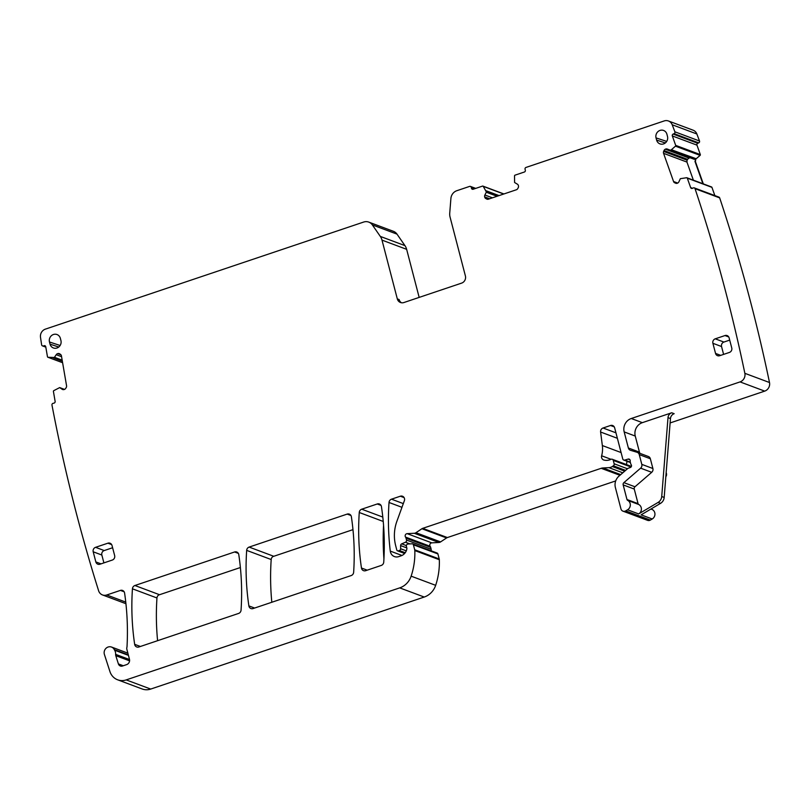 <?xml version="1.0" encoding="UTF-8"?>
<svg xmlns="http://www.w3.org/2000/svg" width="810" height="810" viewBox="0 0 810 810"><rect width="100%" height="100%" fill="white"/><g stroke="black" fill="none" stroke-linecap="round" stroke-linejoin="round"><path stroke-width="1.21" d="M695.881 158.608L696.144 158.709A2.501 2.329 -69.5 0 0 695.395 161.554L695.881 158.608L671.348 149.769L675.459 146.175A0.719 0.668 -69.5 0 0 675.672 145.365L672.33 135.938L696.975 145.142L700.316 154.578L675.672 145.365M675.459 146.175L700.103 155.388L695.82 159.054M674.072 133.66L698.716 142.874L697.764 143.289L673.13 134.075L674.072 133.66A1.428 1.326 -69.5 0 0 674.872 131.797A1650.8 1535.274 -69.5 0 0 672.209 124.77A7.158 6.652 -69.5 0 0 668.463 120.984A7.158 6.652 -69.5 0 0 664.2 120.933L526.014 167.427A1.428 1.326 -69.5 0 0 525.062 169.209L525.326 170.221A1.428 1.326 -69.5 0 1 524.384 172.014L515.028 175.162A0.719 0.668 -69.5 0 0 514.532 175.831L514.593 182.503L517.286 184.113A2.501 2.329 -69.5 0 1 518.39 185.561L518.451 185.794A2.501 2.329 -69.5 0 1 518.228 187.697L517.772 188.538A2.501 2.329 -69.5 0 1 516.345 189.773L488.4 199.179A2.501 2.329 -69.5 0 1 486.608 199.027L487.721 199.3M503.921 193.954L482.932 186.108A0.719 0.668 -69.5 0 1 483.246 186.361L486.385 191.99L484.896 195.018A2.501 2.329 -69.5 0 0 484.663 196.911L484.724 197.144A2.501 2.329 -69.5 0 0 485.828 198.592M482.932 186.108A0.719 0.668 -69.5 0 0 482.507 186.108L473.151 189.246A1.428 1.326 -69.5 0 1 471.501 188.335L471.238 187.323A1.428 1.326 -69.5 0 0 469.587 186.411L456.82 190.704A8.586 7.989 -69.5 0 0 450.897 198.501L449.742 213.06A12.17 11.32 -69.5 0 0 450.097 217.202L465.406 275.967A5.731 5.326 -69.5 0 1 461.619 283.115L403.906 302.535A5.731 5.326 -69.5 0 1 397.305 298.88L381.996 240.114A12.17 11.32 -69.5 0 0 380.315 236.419L372.367 224.917A8.586 7.989 -69.5 0 0 368.783 222.112A8.586 7.989 -69.5 0 0 363.66 222.051L45.38 329.133A7.158 6.652 -69.5 0 0 40.5 337.314A1650.8 1535.274 -69.5 0 0 41.634 344.858A1.428 1.326 -69.5 0 0 43.193 345.921L45.512 346.184M47.871 357.24A0.719 0.668 -69.5 0 0 48.033 357.281L62.613 362.728L47.871 357.24A0.719 0.668 -69.5 0 1 47.466 356.734L45.745 346.751A1.428 1.326 -69.5 0 0 44.185 345.688M64.527 389.397L59.687 387.585L62.147 389.266A2.501 2.329 -69.5 0 0 63.909 389.58L64.142 389.529A2.501 2.329 -69.5 0 0 65.661 388.425L66.177 387.615A2.501 2.329 -69.5 0 0 66.562 385.742L61.438 355.924A2.501 2.329 -69.5 0 0 60.466 354.375L59.727 353.869A2.501 2.329 -69.5 0 0 57.966 353.545L57.733 353.606A2.501 2.329 -69.5 0 0 56.224 354.709L54.331 357.483L48.033 357.281M59.687 387.585L53.764 390.663A0.719 0.668 -69.5 0 0 53.419 391.433L55.131 401.406A1.428 1.326 -69.5 0 1 54.047 403.107L53.055 403.35A1.428 1.326 -69.5 0 0 51.972 405.051A1650.8 1535.274 -69.5 0 0 98.506 590.419A7.158 6.652 -69.5 0 0 102.485 594.935A7.158 6.652 -69.5 0 0 106.748 594.986L120.406 590.399A3.574 3.331 -69.5 0 1 124.598 593.072A260.536 242.301 -69.5 0 1 127.049 646.228A7.158 6.652 -69.5 0 1 126.856 647.554A3.574 3.331 -69.5 0 0 126.876 649.347L129.458 659.269A4.293 3.989 -69.5 0 1 126.623 664.625L122.472 666.022A3.574 3.331 -69.5 0 1 118.402 663.917L115.789 655.685A3.574 3.331 -69.5 0 1 115.627 654.358A7.158 6.652 -69.5 0 0 114.625 650.207A7.158 6.652 -69.5 0 1 114.311 649.63A5.731 5.326 -69.5 0 0 104.399 654.45L109.927 671.551A14.317 13.314 -69.5 0 0 117.663 679.813A14.317 13.314 -69.5 0 0 126.188 679.904L399.715 587.878A17.891 16.646 -69.5 0 0 411.136 576.163A67.999 63.241 -69.5 0 0 414.811 550.567A3.574 3.331 -69.5 0 0 414.7 549.788L413.394 544.776A1.428 1.326 -69.5 0 0 412.087 543.793L408.007 544.016A1.792 1.66 -69.5 0 0 406.387 546.335L406.822 548.016A1.792 1.66 -69.5 0 1 406.863 548.785A8.586 7.989 -69.5 0 1 401.021 555.852L398.702 556.632A7.158 6.652 -69.5 0 1 394.44 556.581A7.158 6.652 -69.5 0 1 390.278 551.094A250.513 232.976 -69.5 0 1 389.023 502.473A3.574 3.331 -69.5 0 1 391.493 499.183L400.353 496.206L404.109 497.613M404.615 553.473L397.578 550.83A1.428 1.326 -69.5 0 1 396.778 549.929L395.675 545.667A39.366 36.612 -69.5 0 1 396.91 521.225L404.362 500.712A3.574 3.331 -69.5 0 0 400.353 496.206M397.578 550.83A1.428 1.326 -69.5 0 0 398.429 550.84L399.381 550.527A1.792 1.66 -69.5 0 0 400.626 548.745L400.616 545.596L406.802 547.904M406.347 545.606L401.719 543.864A1.792 1.66 -69.5 0 0 400.616 545.596M401.719 543.864L405.476 542.224A1.792 1.66 -69.5 0 0 406.509 540.047L406.033 538.204A3.574 3.331 -69.5 0 0 405.526 537.091A2.147 1.995 -69.5 0 1 407.157 533.648L414.274 533.263A3.574 3.331 -69.5 0 0 415.955 532.707L421.919 528.738L446.563 537.951A3.574 3.331 -69.5 0 1 447.373 537.556L615.711 480.917M447.373 537.556L422.729 528.343A3.574 3.331 -69.5 0 0 421.919 528.738M422.729 528.343L601.192 468.301L619.933 475.308M620.723 474.619L602.923 467.967A7.158 6.652 -69.5 0 0 601.192 468.301M602.923 467.967L608.948 467.643A7.158 6.652 -69.5 0 0 612.299 466.509L613.362 465.811A1.792 1.66 -69.5 0 0 614.142 463.776L613.261 460.394A1.792 1.66 -69.5 0 0 611.003 459.331A11.451 10.651 -69.5 0 1 603.916 460.05A3.574 3.331 -69.5 0 1 601.638 455.787A25.049 23.298 -69.5 0 0 602.346 445.551L600.605 432.024L617.372 438.291M615.954 432.824L603.055 428.004A3.574 3.331 -69.5 0 0 600.605 432.024M603.055 428.004L610.517 425.493L614.274 426.9M630.393 462.53L623.74 460.05A1.792 1.66 -69.5 0 1 622.748 458.916L614.638 427.781A3.574 3.331 -69.5 0 0 610.517 425.493M623.74 460.05A1.792 1.66 -69.5 0 0 624.743 460.08L628.155 459.088L629.927 459.756M640.082 453.397A3.574 3.331 -69.5 0 1 639.454 452.132L635.263 436.063A10.732 9.983 -69.5 0 1 642.36 422.658L671.703 412.776L674.173 413.697A5.366 4.992 -69.5 0 0 670.467 418.567L664.18 497.451A7.158 6.652 -69.5 0 1 660.555 503.344L641.125 514.846L652.212 518.987L650.369 520.081A3.574 3.331 -69.5 0 1 647.585 520.354L622.941 511.15A3.574 3.331 -69.5 0 1 620.946 508.882L615.387 487.529A10.732 9.983 -69.5 0 1 618.951 476.148L627.75 468.534A1.792 1.66 -69.5 0 1 628.337 468.2L630.281 467.542A1.792 1.66 -69.5 0 0 631.203 464.737A3.574 3.331 -69.5 0 1 630.666 463.603L630.301 462.176A3.574 3.331 -69.5 0 1 630.2 460.89A1.792 1.66 -69.5 0 0 628.155 459.088M622.941 511.15A3.574 3.331 -69.5 0 0 625.725 510.877L627.578 509.784A5.366 4.992 -69.5 0 0 627.639 500.347A1.428 1.326 -69.5 0 1 626.97 499.507L623.173 484.906L634.26 489.058L638.057 503.648A1.428 1.326 -69.5 0 0 638.726 504.498L627.639 500.347M634.26 489.058A2.147 1.995 -69.5 0 1 634.969 486.78L623.882 482.638A2.147 1.995 -69.5 0 0 623.173 484.906M623.882 482.638L640.619 468.16A3.574 3.331 -69.5 0 0 641.803 464.373L639.262 454.612A3.574 3.331 -69.5 0 0 637.075 452.284L630.544 450.319A3.574 3.331 -69.5 0 1 628.368 447.991L624.176 431.912L635.263 436.063M642.36 422.658L631.274 418.507A10.732 9.983 -69.5 0 0 624.176 431.912M631.274 418.507L740.056 381.905A7.158 6.652 -69.5 0 0 744.856 373.319A1650.8 1535.274 -69.5 0 0 695.041 188.679A1.428 1.326 -69.5 0 0 693.309 187.93L692.368 188.345A1.428 1.326 -69.5 0 1 690.646 187.586L687.295 178.16A0.719 0.668 -69.5 0 0 686.647 177.724L680.349 178.686L678.932 181.744A2.501 2.329 -69.5 0 1 677.616 183.1L677.393 183.192A2.501 2.329 -69.5 0 1 675.591 183.212L676.168 183.374M694.109 159.256L667.359 149.081A2.501 2.329 -69.5 0 0 665.557 149.101L665.334 149.192A2.501 2.329 -69.5 0 0 664.018 150.549L663.633 151.429A2.501 2.329 -69.5 0 0 663.562 153.333L673.555 181.511A2.501 2.329 -69.5 0 0 674.77 182.847M694.089 159.246L670.042 150.255L694.372 159.256L695.557 158.821M671.348 149.769L670.265 150.245M673.13 134.075A1.428 1.326 -69.5 0 0 672.33 135.938M353.646 572.265A250.513 232.976 -69.5 0 0 351.378 516.76A3.574 3.331 -69.5 0 0 347.176 514.097L249.136 547.084A3.574 3.331 -69.5 0 0 246.665 550.375A250.513 232.976 -69.5 0 0 248.873 605.9A3.574 3.331 -69.5 0 0 253.074 608.563L351.165 575.566A3.574 3.331 -69.5 0 0 353.646 572.265M138.854 646.998L238.575 613.443A3.574 3.331 -69.5 0 0 241.056 610.143A250.513 232.976 -69.5 0 0 238.788 554.637A3.574 3.331 -69.5 0 0 234.586 551.974L134.905 585.508A3.574 3.331 -69.5 0 0 132.435 588.809A250.513 232.976 -69.5 0 0 134.662 644.335A3.574 3.331 -69.5 0 0 138.854 646.998M107.892 543.186L95.57 547.327A3.574 3.331 -69.5 0 0 93.201 551.792L95.843 561.927A3.574 3.331 -69.5 0 0 99.964 564.216L112.286 560.064A3.574 3.331 -69.5 0 0 114.655 555.599L112.013 545.464A3.574 3.331 -69.5 0 0 107.892 543.186L111.648 544.583M60.355 338.337A5.994 5.579 -69.5 0 0 51.313 335.775A5.994 5.579 -69.5 0 0 49.481 341.992L50.048 344.169A5.994 5.579 -69.5 0 0 59.363 346.457A5.994 5.579 -69.5 0 0 60.922 340.514L60.355 338.337M729.395 352.441A3.574 3.331 -69.5 0 0 731.754 347.966L729.111 337.841A3.574 3.331 -69.5 0 0 724.99 335.553L715.26 338.823A3.574 3.331 -69.5 0 0 712.901 343.298L715.544 353.423A3.574 3.331 -69.5 0 0 719.665 355.712L729.395 352.441M383.738 562.13A250.513 232.976 -69.5 0 0 381.449 506.635A3.574 3.331 -69.5 0 0 377.247 503.982L361.726 509.196A3.574 3.331 -69.5 0 0 359.255 512.497A250.513 232.976 -69.5 0 0 361.462 568.023A3.574 3.331 -69.5 0 0 365.664 570.685L381.267 565.431A3.574 3.331 -69.5 0 0 383.738 562.13M656.049 137.913A5.994 5.579 -69.5 0 1 663.927 130.602A5.994 5.579 -69.5 0 1 666.924 134.247L667.491 136.434A5.994 5.579 -69.5 0 1 660.302 143.998A5.994 5.579 -69.5 0 1 656.616 140.09L656.049 137.913L666.691 141.396M663.562 153.333L686.951 162.081L693.37 180.174M694.96 161.393L702.878 183.728M690.211 157.798L689.026 158.051L665.334 149.192M664.018 150.549L687.538 159.337L689.026 158.051M687.538 159.337L687.093 160.198L663.633 151.429M686.951 162.081L687.093 160.198M703.313 183.89L695.395 161.554M372.367 224.917L397.001 234.131A8.586 7.989 -69.5 0 0 393.417 231.316L368.783 222.112M397.001 234.131L404.949 245.622L380.315 236.419M419.165 297.402L406.64 249.328A12.17 11.32 -69.5 0 0 404.949 245.622M698.716 142.874A1.428 1.326 -69.5 0 0 699.516 141.011A1650.8 1535.264 -69.5 0 0 696.853 133.974A7.158 6.652 -69.5 0 0 693.107 130.187L668.463 120.984M697.764 143.289A1.428 1.326 -69.5 0 0 696.975 145.142M700.103 155.388A0.719 0.668 -69.5 0 0 700.316 154.578M687.295 178.16L711.939 187.363A0.719 0.668 -69.5 0 0 711.555 186.968L686.921 177.765M711.939 187.363L714.855 195.585M670.123 422.942L764.691 391.119A7.158 6.652 -69.5 0 0 769.5 382.522A1650.8 1535.274 -69.5 0 0 719.675 197.893A1.428 1.326 -69.5 0 0 718.915 197.103L694.281 187.9M665.83 476.736A3.574 3.331 -69.5 0 0 666.448 473.577L666.164 472.524M652.212 518.987A5.366 4.992 -69.5 0 0 652.283 509.561A1.428 1.326 -69.5 0 1 651.615 508.71L651.594 508.65M626.393 464.545A25.049 23.298 -69.5 0 0 627.001 461.265M430.92 550.719A1.792 1.66 -69.5 0 0 431.153 549.251L430.677 547.408A3.574 3.331 -69.5 0 0 430.161 546.304A2.147 1.995 -69.5 0 1 431.801 542.862L438.919 542.477A3.574 3.331 -69.5 0 0 440.589 541.91L446.563 537.951M158.74 594.996L240.378 567.526M272.97 556.561L352.968 529.649M397.305 298.88L399.127 299.558A5.731 5.326 -69.5 0 0 401.436 302.748M117.663 679.813L142.175 688.976A14.317 13.314 -69.5 0 0 150.711 689.067L126.188 679.904M412.594 543.874L437.106 553.038A1.428 1.326 -69.5 0 1 437.906 553.939L439.212 558.961A3.574 3.331 -69.5 0 1 439.324 559.73A67.999 63.241 -69.5 0 1 435.658 585.326A17.891 16.646 -69.5 0 1 424.237 597.041L150.711 689.067M660.555 503.344L658.095 502.423L638.665 513.925A5.366 4.992 -69.5 0 0 638.726 504.498M634.969 486.78L651.706 472.311A3.574 3.331 -69.5 0 0 652.89 468.514L650.349 458.754A3.574 3.331 -69.5 0 0 648.172 456.425M719.675 197.893L695.041 188.679M699.516 141.011L674.872 131.797M249.136 547.084L273.658 556.247A3.574 3.331 -69.5 0 0 271.188 559.538A250.513 232.976 -69.5 0 0 271.816 602.255M134.905 585.508L159.428 594.682A3.574 3.331 -69.5 0 0 156.958 597.972A250.513 232.976 -69.5 0 0 157.596 640.69M112.6 547.742L104.217 550.557A3.574 3.331 -69.5 0 0 101.847 555.032L103.903 562.889M729.709 340.109L723.917 342.063A3.574 3.331 -69.5 0 0 721.548 346.528L723.593 354.385M383.555 525.336A250.513 232.976 -69.5 0 0 383.93 558.88M658.095 502.423A7.158 6.652 -69.5 0 0 661.719 496.53L668.007 417.646A5.366 4.992 -69.5 0 1 671.703 412.776M695.668 158.77L671.439 149.718M487.215 199.25L486.608 199.027M489.331 198.865L484.724 197.144M484.663 196.911L489.635 198.764M492.419 197.822L484.896 195.018M486.354 192.264L497.056 196.263M497.461 196.131L486.385 191.99M486.081 190.836L498.93 195.635M499.041 195.595L486.041 190.735M483.246 186.361L503.729 194.025M473.567 189.105L471.501 188.335M471.238 187.323L474.852 188.679M406.64 249.328L381.996 240.114M45.775 346.882L43.193 345.921M53.095 357.757L62.35 361.219M62.34 361.169L53.197 357.757M54.331 357.483L62.208 360.43M62.167 360.166L54.553 357.321M56.224 354.709L61.57 356.704M60.932 354.8L57.733 353.606M57.966 353.545L60.73 354.577M63.129 389.63L62.147 389.266M59.748 387.625L64.516 389.408M125.763 602.093L106.748 594.986M238.353 553.382L234.586 551.974M124.163 591.796L120.406 590.399M403.309 503.597L391.493 499.183M381.004 505.379L377.247 503.982M382.796 517.074L361.726 509.196M350.943 515.494L347.176 514.097M128.446 655.371L114.625 650.207M128.314 654.855L114.311 649.63M123.292 665.749L118.402 663.917M129.58 660.838L115.789 655.685M129.519 659.553L115.627 654.358M424.237 597.041L399.715 587.878M435.658 585.326L411.136 576.163M439.324 559.73L414.811 550.567M439.212 558.961L414.7 549.788M437.906 553.939L413.394 544.776M401.962 555.468L390.278 551.094M401.962 507.313L389.023 502.473M404.828 553.24L398.429 550.84M399.381 550.527L405.233 552.714M406.276 550.861L400.626 548.745M405.476 542.224L409.971 543.905M431.153 549.251L406.509 540.047M406.033 538.204L430.677 547.408M430.161 546.304L405.526 537.091M431.801 542.862L407.157 533.648M414.274 533.263L438.919 542.477M440.589 541.91L415.955 532.707M608.948 467.643L622.799 472.817M624.723 471.157L612.299 466.509M613.362 465.811L625.614 470.387M627.487 468.767L614.142 463.776M613.261 460.394L631.041 467.046M611.054 459.31L601.638 455.787M621.088 452.557L602.346 445.551M630.291 462.156L624.743 460.08M650.369 520.081L625.725 510.877M627.578 509.784L638.665 513.925M638.057 503.648L626.97 499.507M640.619 468.16L651.706 472.311M652.89 468.514L641.803 464.373M639.262 454.612L650.349 458.754M639.454 452.132L628.368 447.991M740.056 381.905L764.691 391.119M769.5 382.522L744.856 373.319M692.499 188.285L690.646 187.586M677.687 183.06L673.555 181.511M665.557 149.101L689.269 157.96M696.853 133.974L672.209 124.77M254.613 608.047L248.873 605.9M271.188 559.538L246.665 550.375M140.403 646.471L134.662 644.335M156.958 597.972L132.435 588.809M104.217 550.557L95.57 547.327M101.017 563.861L95.843 561.927M101.847 555.032L93.201 551.792M60.122 345.485L49.481 341.992M58.745 347.024L50.048 344.169M720.708 355.357L715.544 353.423M721.548 346.528L712.901 343.298M723.917 342.063L715.26 338.823M728.747 336.96L724.99 335.553M367.203 570.169L361.462 568.023M383.231 521.458L359.255 512.497M656.616 140.09L665.314 142.945M652.283 509.561L650.916 509.055M664.18 497.451L661.719 496.53M670.467 418.567L668.007 417.646M475.713 188.386L470.438 186.422M45.816 347.136L42.454 345.88M125.935 603.703L102.485 594.935M127.858 653.144L111.507 647.028M631.415 466.418L612.259 459.26M648.354 456.496L637.267 452.344"/></g></svg>
